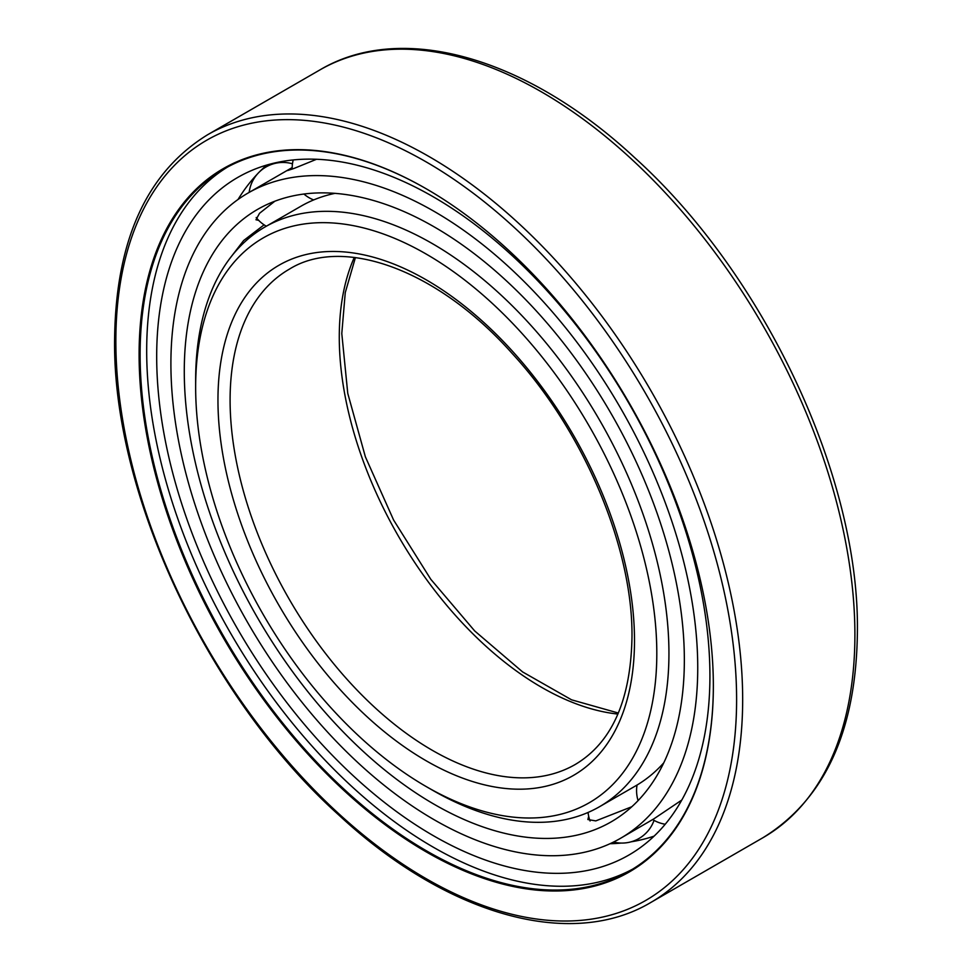 <?xml version="1.0" encoding="UTF-8"?>
<svg xmlns="http://www.w3.org/2000/svg" width="972" height="972" viewBox="0 0 972 972"><rect width="100%" height="100%" fill="white"/><g stroke="black" fill="none" stroke-linecap="round" stroke-linejoin="round"><path stroke-width="1.46" d="M713.351 686.098A406.053 234.434 -120 0 0 426.234 188.787A406.053 234.434 -120 0 0 139.105 354.561A406.053 234.434 -120 0 0 426.222 851.873A406.053 234.434 -120 0 0 713.351 686.098M426.489 188.933A405.336 234.021 -120 0 0 224.058 168.994A405.336 234.021 -120 0 0 140.114 354.561A405.336 234.021 -120 0 0 317.042 762.473A405.336 234.021 -120 0 0 629.406 871.07A405.336 234.021 -120 0 0 713.351 685.807M632.663 869.126A405.336 234.021 60 0 1 321.477 756.41A405.336 234.021 60 0 1 146.687 350.758A405.336 234.021 -120 0 1 227.375 167.148M709.924 675.941A391.194 225.856 -120 0 0 540.736 283.933A391.194 225.856 -120 0 0 240.133 176.09A391.194 225.856 -120 0 0 156.686 356.542A391.194 225.856 -120 0 0 329.022 751.878A391.194 225.856 -120 0 0 631.302 853.61A391.194 225.856 -120 0 0 709.924 675.941M266.656 165.082A389.979 225.152 -120 0 0 264.846 166.71A389.979 225.152 -120 0 0 259.5 171.825M257.556 173.842A389.979 225.152 -120 0 0 238.055 199.454M654.095 836.139A389.979 225.152 60 0 1 651.775 836.904A389.979 225.152 60 0 1 631.144 841.801M621.242 843.064A389.979 225.152 60 0 1 610.015 843.72M656.805 653.451A326.082 188.264 -120 0 0 426.222 254.081A326.082 188.264 -120 0 0 195.651 387.208A326.082 188.264 -120 0 0 426.222 786.579A326.082 188.264 -120 0 0 656.805 653.451M426.222 786.579L432.285 790.078A334.672 193.221 -120 0 0 599.627 806.651A334.672 193.221 -120 0 0 668.943 653.451A334.672 193.221 -120 0 0 522.851 316.653A334.672 193.221 -120 0 0 264.967 226.998A334.672 193.221 -120 0 0 195.651 380.198L195.651 387.208M663.755 762.85A334.672 193.221 60 0 1 635.494 785.947L599.627 806.651M334.963 193.355A334.672 193.221 -120 0 0 300.834 206.283L264.967 226.998M684.349 660.012A353.601 204.156 60 0 1 611.109 821.887A353.601 204.156 60 0 1 338.633 727.153A353.601 204.156 60 0 1 184.279 371.304A353.601 204.156 -120 0 1 257.519 209.43A353.601 204.156 -120 0 1 529.995 304.163A353.601 204.156 -120 0 1 684.349 660.012M631.812 806.736L595.775 820.903L587.89 819.53L588.692 816.31M248.054 193.039A372.531 215.079 -120 0 1 535.122 292.839A372.531 215.079 -120 0 1 697.738 667.74A372.531 215.079 60 0 1 620.586 838.277A372.531 215.079 60 0 1 333.505 738.477A372.531 215.079 60 0 1 170.902 363.577A372.531 215.079 -120 0 1 248.054 193.039L292.183 167.561L287.591 170.537L293.896 168.484L316.568 159.262M620.586 838.277L653.828 818.874L681.785 800.053M258.661 220.34L255.976 219.769L259.524 213.305L274.845 201.216M229.477 258.941L243.632 240.534L264.092 224.836M319.873 69.935C401.91 21.153 526.836 57.433 634.157 157.197C763.883 273.837 859.418 476.292 857.401 631.229C856.441 730.47 824.997 799.276 763.093 837.633A443.232 255.903 -120 0 0 854.898 634.728A443.232 255.903 -120 0 0 661.422 188.677A443.232 255.903 -120 0 0 319.873 69.935L207.644 134.731C146.736 172.226 115.717 240.449 114.599 339.386C112.521 494.42 208.506 697.945 338.633 814.864C446.124 914.798 570.479 950.446 650.876 902.429A443.232 255.903 -120 0 0 742.669 699.524A443.232 255.903 -120 0 0 549.204 253.473A443.232 255.903 -120 0 0 207.644 134.731M115.85 341.136A438.943 253.425 -120 0 0 426.222 878.724A438.943 253.425 -120 0 0 736.606 699.524A438.943 253.425 -120 0 0 426.222 161.935A438.943 253.425 -120 0 0 115.85 341.136M354.282 257.446A285.95 165.094 -120 0 0 339.277 337.041A285.95 165.094 -120 0 0 617.925 714.068M230.097 400.087A285.95 165.094 -120 0 0 354.914 687.86A285.95 165.094 -120 0 0 575.266 764.466C611.898 742.644 630.804 700.18 631.982 637.061C632.966 547.941 584.002 431.507 512.341 353.65C437.193 269.11 342.715 235.832 289.316 269.183A285.95 165.094 -120 0 0 230.097 400.087M217.959 400.087A294.528 170.051 -120 0 0 426.222 760.809A294.528 170.051 -120 0 0 634.497 640.572A294.528 170.051 -120 0 0 426.222 279.839A294.528 170.051 -120 0 0 217.959 400.087M763.093 837.633L650.876 902.429M355.412 257.58L345.254 292.645L341.792 333.542L347.757 393.344L365.375 456.816L393.611 520.056L430.79 579.288L474.701 630.949L522.632 671.944L571.585 699.828L618.362 713.035M293.216 159.943A34.044 34.044 0 0 0 292.183 169.116M303.932 194.035A34.044 34.044 0 0 0 313.664 199.94M292.475 163.806A34.044 34.044 0 0 0 249.172 192.395M256.195 217.534A34.044 34.044 0 0 0 266.328 226.209M613.587 842.031A34.044 34.044 0 0 0 654.047 820.368M588.072 812.458A34.044 34.044 0 0 0 590.077 821M637.037 785.036A34.044 34.044 0 0 0 638.082 800.624M652.722 819.59A34.044 34.044 0 0 0 665.213 824.244"/></g></svg>
